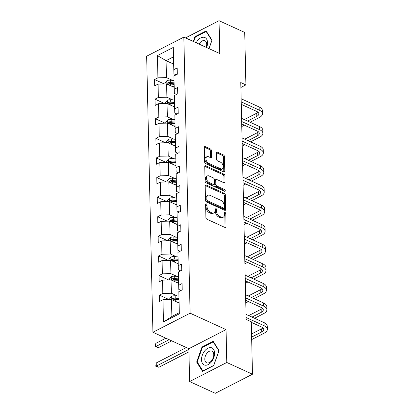 <?xml version="1.0" encoding="UTF-8"?>
<svg xmlns="http://www.w3.org/2000/svg" width="414" height="414" viewBox="0 0 414 414"><rect width="100%" height="100%" fill="white"/><g stroke="black" fill="none" stroke-linecap="round" stroke-linejoin="round"><path stroke-width="0.62" d="M206.296 203.885A0.988 0.611 62.8 0 0 205.861 203.869A0.988 0.611 62.8 0 0 205.608 204.428L205.908 217.531A1.413 0.875 62.8 0 0 206.943 219.223L225.092 227.524A1.413 0.875 62.8 0 0 225.708 227.545A1.413 0.875 62.8 0 0 226.07 226.748L225.775 213.645A0.988 0.611 62.8 0 0 225.045 212.46A0.988 0.611 62.8 0 0 224.616 212.444A0.988 0.611 62.8 0 0 224.362 212.998L224.398 214.695A4.513 2.789 62.8 0 1 223.234 217.236A4.513 2.789 62.8 0 1 221.262 217.169L219.751 216.475A4.513 2.789 62.8 0 1 216.434 211.052L216.398 209.36A0.988 0.611 62.8 0 0 215.673 208.175A0.988 0.611 62.8 0 0 215.239 208.159A0.988 0.611 62.8 0 0 214.985 208.713L215.021 210.41A4.513 2.789 62.8 0 1 213.857 212.951A4.513 2.789 62.8 0 1 211.885 212.879L210.374 212.191A4.513 2.789 62.8 0 1 207.057 206.767L207.021 205.07A0.988 0.611 62.8 0 0 206.296 203.885M211.425 150.665A1.413 0.875 62.8 0 0 210.384 148.968L205.297 146.639A1.413 0.875 62.8 0 0 204.682 146.618A1.413 0.875 62.8 0 0 204.314 147.415L204.645 161.967A1.413 0.875 62.8 0 0 205.68 163.659L223.829 171.96A1.413 0.875 62.8 0 0 224.445 171.981A1.413 0.875 62.8 0 0 224.807 171.184L224.481 156.632A1.413 0.875 62.8 0 0 223.441 154.939L217.293 152.124A1.413 0.875 62.8 0 0 216.677 152.104A1.413 0.875 62.8 0 0 216.315 152.901L216.455 159.126A1.413 0.875 62.8 0 0 217.49 160.823L220.538 162.216A3.773 2.334 62.8 0 1 223.141 165.605A3.773 2.334 62.8 0 1 222.339 168.871A3.773 2.334 62.8 0 1 220.688 168.814L208.744 163.354A3.773 2.334 62.8 0 1 206.141 159.964A3.773 2.334 62.8 0 1 206.943 156.694A3.773 2.334 62.8 0 1 208.594 156.756L210.586 157.662A1.413 0.875 62.8 0 0 211.202 157.687A1.413 0.875 62.8 0 0 211.564 156.89L211.425 150.665L210.416 151.177A1.413 0.875 62.8 0 0 209.38 149.485L204.33 147.177M219.787 53.556L219.042 20.7L244.721 32.442L245.911 84.901L240.772 82.552L246.149 319.411L251.282 321.761L252.473 374.22L226.794 362.478L226.049 329.622L190.104 313.186L183.837 37.125L219.787 53.556M206.167 185.001A1.413 0.875 62.8 0 0 205.551 184.975A1.413 0.875 62.8 0 0 205.184 185.772L205.515 200.324A1.413 0.875 62.8 0 0 206.55 202.022L224.698 210.317A1.413 0.875 62.8 0 0 225.314 210.338A1.413 0.875 62.8 0 0 225.682 209.546L225.351 194.989A1.413 0.875 62.8 0 0 224.316 193.297L206.167 185.001L205.209 185.493M205.08 181.146L204.749 166.594A1.413 0.875 62.8 0 1 205.116 165.797A1.413 0.875 62.8 0 1 205.732 165.823L223.876 174.118A1.413 0.875 62.8 0 1 224.916 175.81L225.056 182.041A1.413 0.875 62.8 0 1 224.693 182.833A1.413 0.875 62.8 0 1 224.077 182.812L216.713 179.448A1.413 0.875 62.8 0 0 216.098 179.428A1.413 0.875 62.8 0 0 215.735 180.219L215.829 184.349A1.413 0.875 62.8 0 0 216.864 186.046L224.528 189.55A0.988 0.611 62.8 0 1 225.206 190.435A0.988 0.611 62.8 0 1 224.999 191.289A0.988 0.611 62.8 0 1 224.564 191.273L206.115 182.843A1.413 0.875 62.8 0 1 205.08 181.146M219.042 20.7L185.529 37.897M226.049 329.622L188.872 348.702L189.617 381.558L226.794 362.478M189.617 381.558L215.296 393.3L252.473 374.22M176.131 74.83L173.896 73.806L173.802 69.666L177.166 67.943L177.311 74.225L173.942 75.948L174.247 89.269L177.611 87.54L177.756 93.828L174.387 95.551L174.692 108.872L178.056 107.143L178.201 113.426L174.832 115.154L175.138 128.475L178.501 126.746L178.646 133.029L175.277 134.757L175.583 148.077L178.946 146.349L179.091 152.631L175.722 154.36L176.022 167.68L179.391 165.952L179.531 172.234L176.167 173.963L176.467 187.278L179.836 185.555L179.976 191.837L176.612 193.566L176.913 206.881L180.281 205.158L180.421 211.44L177.057 213.163L177.358 226.484L180.727 224.755L180.866 231.038L177.502 232.766L177.803 246.087L181.172 244.358L181.311 250.641L177.948 252.369L178.248 265.69L181.617 263.961L181.756 270.244L178.393 271.972L178.693 285.293L182.062 283.564L182.201 289.847L178.838 291.575L179.34 313.817L163.468 321.963L162.961 299.72L159.597 301.449L159.452 295.166L162.821 293.438L162.516 280.118L159.152 281.846L159.007 275.564L162.376 273.835L162.071 260.52L158.707 262.243L158.562 255.961L161.931 254.232L161.626 240.917L158.262 242.645L158.117 236.358L161.486 234.634L161.181 221.314L157.817 223.042L157.672 216.76L161.041 215.032L160.736 201.711L157.372 203.44L157.227 197.157L160.596 195.429L160.29 182.108L156.927 183.837L156.782 177.554L160.151 175.826L159.845 162.505L156.482 164.234L156.337 157.951L159.706 156.223L159.4 142.902L156.037 144.631L155.892 138.348L159.261 136.62L158.955 123.305L155.592 125.028L155.447 118.746L158.816 117.022L158.51 103.702L155.147 105.43L155.007 99.148L158.371 97.419L158.07 84.099L154.701 85.827L154.562 79.545L157.925 77.816L157.418 55.574L173.295 47.429L173.802 69.666M173.673 64.134L166.076 60.661L173.507 56.842L173.295 47.429M190.104 313.186L152.926 332.266L146.659 56.206L183.837 37.125M172.85 99.945L166.904 97.223L166.604 83.907L174.201 87.38M166.604 83.907L158.07 84.099M166.904 97.223L158.371 97.419M176.576 94.428L174.341 93.409L174.247 89.269M173.295 119.542L167.349 116.826L167.049 103.505L174.646 106.983M167.049 103.505L158.51 103.702M167.349 116.826L158.816 117.022M177.021 114.031L174.786 113.012L174.692 108.872M173.74 139.145L167.794 136.429L167.494 123.108L175.091 126.586M167.494 123.108L158.955 123.305M167.794 136.429L159.261 136.62M177.466 133.634L175.231 132.615L175.138 128.475M174.185 158.748L168.239 156.031L167.934 142.711L175.536 146.189M167.934 142.711L159.4 142.902M168.239 156.031L159.706 156.223M177.911 153.237L175.676 152.212L175.583 148.077M174.63 178.351L168.684 175.634L168.379 162.314L175.981 165.786M168.379 162.314L159.845 162.505M168.684 175.634L160.151 175.826M178.356 172.84L176.121 171.815L176.022 167.68M175.075 197.954L169.129 195.237L168.824 181.917L176.426 185.389M168.824 181.917L160.29 182.108M169.129 195.237L160.596 195.429M178.801 192.443L176.566 191.418L176.467 187.278M175.52 217.557L169.574 214.835L169.269 201.52L176.871 204.992M169.269 201.52L160.736 201.711M169.574 214.835L161.041 215.032M179.246 212.04L177.011 211.021L176.913 206.881M175.966 237.155L170.019 234.438L169.714 221.117L177.316 224.595M169.714 221.117L161.181 221.314M170.019 234.438L161.486 234.634M179.692 231.643L177.451 230.624L177.358 226.484M176.405 256.758L170.464 254.041L170.159 240.72L177.761 244.198M170.159 240.72L161.626 240.917M170.464 254.041L161.931 254.232M180.131 251.246L177.896 250.227L177.803 246.087M176.85 276.361L170.91 273.644L170.604 260.323L178.206 263.801M170.604 260.323L162.071 260.52M170.91 273.644L162.376 273.835M180.576 270.849L178.341 269.83L178.248 265.69M177.296 295.963L171.355 293.247L171.049 279.926L178.651 283.399M171.049 279.926L162.516 280.118M171.355 293.247L162.821 293.438M181.022 290.452L178.786 289.427L178.693 285.293M163.468 321.963L171.882 316.493L171.494 299.529L179.096 303.001M171.494 299.529L162.961 299.72M188.872 348.702L152.926 332.266M240.886 87.478L245.911 84.901M171.882 316.493L179.314 312.673L179.34 313.817M157.418 55.574L166.076 60.661L166.459 77.62L172.405 80.342M166.459 77.62L157.925 77.816M169.109 299.581L159.452 295.166M168.664 279.978L159.007 275.564M168.224 260.38L158.562 255.961M167.779 240.777L158.117 236.358M167.334 221.174L157.672 216.76M166.889 201.571L157.227 197.157M166.444 181.969L156.782 177.554M165.998 162.366L156.337 157.951M165.553 142.768L155.892 138.348M165.108 123.165L155.447 118.746M164.663 103.562L155.007 99.148M164.218 83.959L154.562 79.545M201.98 347.061L196.655 362.059L202.529 371.311L213.722 365.567L219.047 350.565L213.174 341.317L201.98 347.061L202.575 347.336M209.013 48.635L212.004 40.199L206.131 30.946L194.937 36.696L193.255 41.431M205.613 204.645A0.988 0.611 62.8 0 1 206.017 205.587L206.053 207.285A4.513 2.789 62.8 0 0 209.37 212.703L210.374 212.191M213.857 212.951L212.853 213.464A4.513 2.789 62.8 0 1 210.881 213.396L209.37 212.703M223.234 217.236L222.23 217.754A4.513 2.789 62.8 0 1 220.258 217.681L218.747 216.993A4.513 2.789 62.8 0 1 215.43 211.57L215.394 209.872A0.988 0.611 62.8 0 0 214.99 208.93M225.05 227.503A1.413 0.875 62.8 0 0 225.066 227.265L224.766 214.162A0.988 0.611 62.8 0 0 224.367 213.215M224.662 210.296A1.413 0.875 62.8 0 0 224.673 210.058L224.347 195.506A1.413 0.875 62.8 0 0 223.306 193.809L205.199 185.534M206.897 199.615A0.988 0.611 62.8 0 0 207.621 200.8L223.55 208.082A0.988 0.611 62.8 0 0 223.984 208.097A0.988 0.611 62.8 0 0 224.238 207.543L224.197 205.753A4.513 2.789 62.8 0 0 220.879 200.329L209.991 195.356A4.513 2.789 62.8 0 0 208.019 195.284A4.513 2.789 62.8 0 0 206.855 197.825L206.897 199.615L205.893 200.128A0.988 0.611 62.8 0 0 206.617 201.318L207.621 200.8M223.984 208.097L222.975 208.615A0.988 0.611 62.8 0 1 222.546 208.599L206.617 201.318M208.019 195.284L207.016 195.801A4.513 2.789 62.8 0 0 205.851 198.342L206.855 197.825M205.893 200.128L205.851 198.342M204.764 166.356L222.872 174.63L223.876 174.118M224.036 182.791A1.413 0.875 62.8 0 0 224.052 182.553L223.907 176.328A1.413 0.875 62.8 0 0 222.872 174.63M216.098 179.428L215.094 179.94A1.413 0.875 62.8 0 0 214.731 180.737L214.825 184.867A1.413 0.875 62.8 0 0 215.86 186.564L223.524 190.062L224.528 189.55M224.238 191.123A0.988 0.611 62.8 0 0 223.524 190.062M209.08 175.955A3.773 2.334 62.8 0 0 207.43 175.898A3.773 2.334 62.8 0 0 206.627 179.169A3.773 2.334 62.8 0 0 209.23 182.553L213.438 184.478A1.413 0.875 62.8 0 0 214.054 184.499A1.413 0.875 62.8 0 0 214.416 183.707L214.323 179.572A1.413 0.875 62.8 0 0 213.288 177.88L209.08 175.955M207.43 175.898L206.426 176.416A3.773 2.334 62.8 0 0 205.623 179.681A3.773 2.334 62.8 0 0 208.221 183.071L209.23 182.553M214.054 184.499L213.05 185.017A1.413 0.875 62.8 0 1 212.434 184.996L208.221 183.071M210.545 157.646A1.413 0.875 62.8 0 0 210.56 157.408L210.416 151.177M206.943 156.694L205.939 157.211A3.773 2.334 62.8 0 0 205.137 160.482A3.773 2.334 62.8 0 0 207.74 163.866L208.744 163.354M222.339 168.871L221.335 169.388A3.773 2.334 62.8 0 1 219.684 169.331L207.74 163.866M223.788 171.939A1.413 0.875 62.8 0 0 223.803 171.701L223.472 157.149A1.413 0.875 62.8 0 0 222.437 155.452L216.325 152.657M197.509 362.452L196.655 362.059M195.532 36.97L194.937 36.696M177.44 302.246L179.081 302.375M169.787 299.565L169.766 298.639L171.748 296.352A3.809 1.847 -1.3 0 1 175.153 295.798L178.941 296.093M172.415 299.948L172.716 299.917A3.809 1.847 -1.3 0 1 175.241 299.689L179.029 299.984M178.993 298.478L175.205 298.183A3.809 1.847 178.7 0 0 172.685 298.411L172.069 298.975L172.12 299.814M172.685 298.411L174.159 299.084A1.941 0.942 -1.3 0 1 174.848 299.079L179.014 299.405M186.31 347.527L156.233 362.964L156.306 366.105L158.872 367.28L188.944 351.848M188.887 349.385L156.306 366.105L155.747 366.188L156.233 362.964M158.872 367.28L155.747 366.188M251.686 339.578L264.267 333.125A10.78 5.227 178.7 0 0 267.34 329.358A10.78 5.227 178.7 0 0 264.101 325.735L246.102 317.507M267.34 329.358L267.268 326.216A10.78 5.227 178.7 0 0 264.028 322.594L246.035 314.366M251.298 322.32L261.586 327.024A7.188 3.483 -1.3 0 1 263.749 329.44A7.188 3.483 -1.3 0 1 261.7 331.95L251.634 337.115M262.942 327.888A7.188 3.483 -1.3 0 1 261.627 328.809L251.562 333.974M176.995 282.643L178.636 282.772M169.342 279.962L169.321 279.036L171.303 276.749A3.809 1.847 -1.3 0 1 174.708 276.195L178.496 276.49M171.97 280.345L172.271 280.314A3.809 1.847 -1.3 0 1 174.796 280.092L178.584 280.387M178.548 278.876L174.765 278.581A3.809 1.847 178.7 0 0 172.24 278.808L171.624 279.372L171.675 280.211M172.24 278.808L173.714 279.486A1.941 0.942 -1.3 0 1 174.403 279.476L178.569 279.802M165.874 338.186L155.788 343.366L155.861 346.508L158.427 347.677L171.717 340.857M169.15 339.682L155.861 346.508L155.302 346.585L155.788 343.366M158.427 347.677L155.302 346.585M176.55 263.04L178.191 263.169M168.896 260.365L168.876 259.433L170.858 257.146A3.809 1.847 -1.3 0 1 174.263 256.592L178.051 256.887M171.525 260.748L171.826 260.711A3.809 1.847 -1.3 0 1 174.351 260.489L178.139 260.784M178.103 259.273L174.32 258.978A3.809 1.847 178.7 0 0 171.794 259.205L171.179 259.769L171.23 260.608M171.794 259.205L173.269 259.883A1.941 0.942 -1.3 0 1 173.958 259.873L178.123 260.199M254.574 318.268L263.821 313.522A10.78 5.227 178.7 0 0 266.895 309.755A10.78 5.227 178.7 0 0 263.656 306.132L245.662 297.904M266.895 309.755L266.823 306.614A10.78 5.227 178.7 0 0 263.583 302.991L245.59 294.763M245.714 300.367L261.141 307.421A7.188 3.483 -1.3 0 1 263.304 309.838A7.188 3.483 -1.3 0 1 261.255 312.347L252.002 317.093M262.497 308.285A7.188 3.483 -1.3 0 1 261.182 309.206L248.731 315.597M254.129 298.665L263.376 293.919A10.78 5.227 178.7 0 0 266.45 290.152A10.78 5.227 178.7 0 0 263.211 286.529L245.217 278.301M266.45 290.152L266.378 287.011A10.78 5.227 178.7 0 0 263.138 283.388L245.145 275.16M245.269 280.764L260.696 287.818A7.188 3.483 -1.3 0 1 262.859 290.235A7.188 3.483 -1.3 0 1 260.81 292.745L251.557 297.495M262.052 288.682A7.188 3.483 -1.3 0 1 260.737 289.603L248.286 295.994M245.776 302.955L248.41 301.599M204.951 365.158A9.341 5.775 -65.4 0 0 213.805 357.587A9.341 5.775 -65.4 0 0 211.161 347.656A9.341 5.775 -65.4 0 0 202.306 355.228A9.341 5.775 -65.4 0 0 204.951 365.158M207.145 362.954A6.396 3.954 -65.4 0 0 213.05 358.193A6.396 3.954 -65.4 0 0 211.932 351.144A6.396 3.954 -65.4 0 0 211.399 350.974A6.396 3.954 -65.4 0 0 205.499 355.735A6.396 3.954 -65.4 0 0 206.612 362.778A6.396 3.954 -65.4 0 0 207.145 362.954M202.368 347.444L213.215 341.876L218.902 350.839L213.748 365.371L202.901 370.939L197.209 361.976L202.368 347.444M213.66 342.078L213.215 341.876M206.643 47.548A9.341 5.775 -65.4 0 0 204.118 37.291A9.341 5.775 -65.4 0 0 196.189 42.771M206.188 47.341A6.396 3.954 -65.4 0 0 204.889 40.779A6.396 3.954 -65.4 0 0 204.356 40.608A6.396 3.954 -65.4 0 0 199.077 44.091M193.705 41.633L195.325 37.074L206.172 31.511L211.859 40.474L208.972 48.614M206.617 31.712L206.172 31.511M176.105 243.437L177.746 243.567M168.451 240.762L168.431 239.835L170.413 237.543A3.809 1.847 -1.3 0 1 173.818 236.989L177.606 237.284M171.08 241.145L171.38 241.114A3.809 1.847 -1.3 0 1 173.906 240.886L177.694 241.181M177.658 239.67L173.875 239.38A3.809 1.847 178.7 0 0 171.349 239.602L170.739 240.167L170.785 241.005M171.349 239.602L172.824 240.28A1.941 0.942 -1.3 0 1 173.513 240.275L177.678 240.596M253.684 279.067L262.931 274.316A10.78 5.227 178.7 0 0 266.005 270.549A10.78 5.227 178.7 0 0 262.766 266.926L244.772 258.703M266.005 270.549L265.933 267.408A10.78 5.227 178.7 0 0 262.693 263.785L244.7 255.557M244.824 261.162L260.251 268.215A7.188 3.483 -1.3 0 1 262.414 270.632A7.188 3.483 -1.3 0 1 260.365 273.142L251.117 277.892M261.607 269.079A7.188 3.483 -1.3 0 1 260.292 270L247.841 276.392M245.331 283.352L247.965 281.996M175.66 223.839L177.301 223.964M168.006 221.159L167.986 220.232L169.968 217.945A3.809 1.847 -1.3 0 1 173.373 217.386L177.161 217.681M170.64 221.542L170.935 221.511A3.809 1.847 -1.3 0 1 173.461 221.283L177.249 221.578M177.213 220.072L173.43 219.777A3.809 1.847 178.7 0 0 170.904 220L170.294 220.564L170.34 221.407M170.904 220L172.379 220.678A1.941 0.942 -1.3 0 1 173.068 220.672L177.233 220.993M253.239 259.464L262.486 254.713A10.78 5.227 178.7 0 0 265.56 250.951A10.78 5.227 178.7 0 0 262.321 247.324L244.327 239.101M265.56 250.951L265.488 247.81A10.78 5.227 178.7 0 0 262.248 244.182L244.255 235.959M244.379 241.564L259.811 248.617A7.188 3.483 -1.3 0 1 261.969 251.029A7.188 3.483 -1.3 0 1 259.92 253.539L250.672 258.289M261.162 249.476A7.188 3.483 -1.3 0 1 259.847 250.398L247.396 256.794M244.886 263.749L247.52 262.398M175.215 204.237L176.856 204.361M167.566 201.556L167.541 200.63L169.523 198.342A3.809 1.847 -1.3 0 1 172.928 197.783L176.716 198.078M170.195 201.939L170.496 201.908A3.809 1.847 -1.3 0 1 173.016 201.68L176.804 201.975M176.768 200.469L172.985 200.174A3.809 1.847 178.7 0 0 170.459 200.402L169.849 200.961L169.895 201.804M170.459 200.402L171.934 201.075A1.941 0.942 -1.3 0 1 172.622 201.069L176.788 201.395M252.794 239.861L262.041 235.111A10.78 5.227 178.7 0 0 265.115 231.348A10.78 5.227 178.7 0 0 261.876 227.726L243.882 219.498M265.115 231.348L265.043 228.207A10.78 5.227 178.7 0 0 261.803 224.585L243.81 216.356M243.939 221.961L259.366 229.014A7.188 3.483 -1.3 0 1 261.524 231.426A7.188 3.483 -1.3 0 1 259.474 233.941L250.227 238.687M260.716 229.873A7.188 3.483 -1.3 0 1 259.402 230.8L246.951 237.191M244.441 244.146L247.075 242.795M174.77 184.634L176.411 184.763M167.121 181.953L167.101 181.027L169.078 178.739A3.809 1.847 -1.3 0 1 172.483 178.186L176.271 178.481M169.75 182.336L170.05 182.305A3.809 1.847 -1.3 0 1 172.571 182.077L176.359 182.372M176.323 180.866L172.54 180.571A3.809 1.847 178.7 0 0 170.014 180.799L169.404 181.358L169.45 182.201M170.014 180.799L171.494 181.472A1.941 0.942 -1.3 0 1 172.177 181.467L176.343 181.793M252.349 220.258L261.596 215.513A10.78 5.227 178.7 0 0 264.67 211.745A10.78 5.227 178.7 0 0 261.431 208.123L243.437 199.895M264.67 211.745L264.598 208.604A10.78 5.227 178.7 0 0 261.358 204.982L243.365 196.753M243.494 202.358L258.921 209.412A7.188 3.483 -1.3 0 1 261.079 211.828A7.188 3.483 -1.3 0 1 259.029 214.338L249.782 219.084M260.271 210.271A7.188 3.483 -1.3 0 1 258.957 211.197L246.506 217.588M243.996 224.543L246.63 223.193M174.325 165.031L175.966 165.16M166.676 162.35L166.656 161.424L168.633 159.136A3.809 1.847 -1.3 0 1 172.038 158.583L175.826 158.878M169.305 162.733L169.605 162.702A3.809 1.847 -1.3 0 1 172.126 162.479L175.914 162.769M175.878 161.263L172.095 160.968A3.809 1.847 178.7 0 0 169.569 161.196L168.959 161.76L169.005 162.598M169.569 161.196L171.049 161.869A1.941 0.942 -1.3 0 1 171.732 161.864L175.898 162.19M251.903 200.655L261.151 195.91A10.78 5.227 178.7 0 0 264.225 192.143A10.78 5.227 178.7 0 0 260.986 188.52L242.992 180.292M264.225 192.143L264.153 189.001A10.78 5.227 178.7 0 0 260.913 185.379L242.92 177.151M243.049 182.755L258.476 189.809A7.188 3.483 -1.3 0 1 260.634 192.225A7.188 3.483 -1.3 0 1 258.584 194.735L249.337 199.481M259.826 190.673A7.188 3.483 -1.3 0 1 258.512 191.594L246.061 197.985M243.551 204.946L246.185 203.59M173.88 145.428L175.52 145.557M166.231 142.752L166.211 141.821L168.188 139.534A3.809 1.847 -1.3 0 1 171.593 138.98L175.381 139.275M168.86 143.135L169.16 143.099A3.809 1.847 -1.3 0 1 171.681 142.877L175.469 143.172M175.432 141.66L171.65 141.365A3.809 1.847 178.7 0 0 169.124 141.593L168.514 142.157L168.56 142.996M169.124 141.593L170.604 142.271A1.941 0.942 -1.3 0 1 171.287 142.261L175.453 142.587M251.458 181.053L260.706 176.307A10.78 5.227 178.7 0 0 263.78 172.54A10.78 5.227 178.7 0 0 260.541 168.917L242.547 160.689M263.78 172.54L263.708 169.398A10.78 5.227 178.7 0 0 260.468 165.776L242.475 157.548M242.604 163.152L258.031 170.206A7.188 3.483 -1.3 0 1 260.189 172.622A7.188 3.483 -1.3 0 1 258.139 175.132L248.892 179.883M259.381 171.07A7.188 3.483 -1.3 0 1 258.072 171.991L245.616 178.382M243.106 185.343L245.74 183.987M173.435 125.825L175.081 125.954M165.786 123.149L165.766 122.218L167.748 119.931A3.809 1.847 -1.3 0 1 171.148 119.377L174.936 119.672M168.415 123.532L168.715 123.501A3.809 1.847 -1.3 0 1 171.236 123.274L175.024 123.569M174.987 122.058L171.205 121.763A3.809 1.847 178.7 0 0 168.679 121.99L168.068 122.554L168.115 123.393M168.679 121.99L170.159 122.668A1.941 0.942 -1.3 0 1 170.842 122.658L175.008 122.984M172.99 106.227L174.636 106.351M165.341 103.547L165.321 102.62L167.303 100.333A3.809 1.847 -1.3 0 1 170.703 99.774L174.491 100.069M167.97 103.93L168.27 103.898A3.809 1.847 -1.3 0 1 170.796 103.671L174.579 103.966M174.542 102.46L170.759 102.165A3.809 1.847 178.7 0 0 168.234 102.387L167.623 102.951L167.67 103.795M168.234 102.387L169.714 103.065A1.941 0.942 -1.3 0 1 170.397 103.06L174.568 103.381M172.545 86.624L174.19 86.749M164.896 83.944L164.875 83.017L166.858 80.73A3.809 1.847 -1.3 0 1 170.257 80.171L174.046 80.466M167.525 84.327L167.825 84.296A3.809 1.847 -1.3 0 1 170.351 84.068L174.134 84.363M174.103 82.857L170.314 82.562A3.809 1.847 178.7 0 0 167.789 82.784L167.178 83.349L167.225 84.192M167.789 82.784L169.269 83.462A1.941 0.942 -1.3 0 1 169.952 83.457L174.123 83.778M251.013 161.455L260.266 156.704A10.78 5.227 178.7 0 0 263.335 152.937A10.78 5.227 178.7 0 0 260.096 149.314L242.102 141.086M263.335 152.937L263.263 149.796A10.78 5.227 178.7 0 0 260.023 146.173L242.03 137.945M242.159 143.549L257.586 150.603A7.188 3.483 -1.3 0 1 259.744 153.02A7.188 3.483 -1.3 0 1 257.694 155.529L248.447 160.28M258.936 151.467A7.188 3.483 -1.3 0 1 257.627 152.388L245.171 158.779M242.661 165.74L245.3 164.384M250.568 141.852L259.821 137.101A10.78 5.227 178.7 0 0 262.89 133.334A10.78 5.227 178.7 0 0 259.65 129.711L241.657 121.488M262.89 133.334L262.818 130.193A10.78 5.227 178.7 0 0 259.578 126.57L241.585 118.347M241.714 123.952L257.141 131A7.188 3.483 -1.3 0 1 259.299 133.417A7.188 3.483 -1.3 0 1 257.249 135.927L248.002 140.677M258.491 131.864A7.188 3.483 -1.3 0 1 257.182 132.785L244.726 139.182M242.216 146.137L244.855 144.786M250.123 122.249L259.376 117.498A10.78 5.227 178.7 0 0 262.445 113.736A10.78 5.227 178.7 0 0 259.205 110.114L241.212 101.885M262.445 113.736L262.378 110.595A10.78 5.227 178.7 0 0 259.133 106.967L241.139 98.744M241.269 104.349L256.696 111.402A7.188 3.483 -1.3 0 1 258.853 113.814A7.188 3.483 -1.3 0 1 256.804 116.329L247.556 121.074M258.046 112.261A7.188 3.483 -1.3 0 1 256.737 113.188L244.281 119.579M241.771 126.534L244.41 125.183M206.053 207.285L207.057 206.767M210.881 213.396L211.885 212.879M215.394 209.872L216.398 209.36M215.43 211.57L216.434 211.052M218.747 216.993L219.751 216.475M220.258 217.681L221.262 217.169M224.766 214.162L225.775 213.645M225.066 227.265L226.07 226.748M206.017 205.587L207.021 205.07M223.306 193.809L224.316 193.297M224.347 195.506L225.351 194.989M224.673 210.058L225.682 209.546M222.546 208.599L223.55 208.082M204.775 166.309L205.732 165.823M223.907 176.328L224.916 175.81M224.052 182.553L225.056 182.041M214.731 180.737L215.735 180.219M214.825 184.867L215.829 184.349M215.86 186.564L216.864 186.046M212.434 184.996L213.438 184.478M210.56 157.408L211.564 156.89M219.684 169.331L220.688 168.814M216.336 152.616L217.293 152.124M222.437 155.452L223.441 154.939M223.472 157.149L224.481 156.632M223.803 171.701L224.807 171.184M204.34 147.13L205.297 146.639M209.38 149.485L210.384 148.968M171.696 296.408L171.774 299.653M175.241 299.689L175.277 301.257M175.153 295.798L175.205 298.183M264.101 325.735L264.028 322.594M261.7 331.95L261.627 328.809M171.256 276.806L171.329 280.05M174.796 280.092L174.832 281.655M174.708 276.195L174.765 278.581M170.811 257.203L170.884 260.453M174.351 260.489L174.387 262.052M174.263 256.592L174.32 258.978M263.656 306.132L263.583 302.991M261.255 312.347L261.182 309.206M263.211 286.529L263.138 283.388M260.81 292.745L260.737 289.603M170.366 237.6L170.439 240.85M173.906 240.886L173.942 242.449M173.818 236.989L173.875 239.38M262.766 266.926L262.693 263.785M260.365 273.142L260.292 270M169.921 218.002L169.994 221.247M173.461 221.283L173.497 222.851M173.373 217.386L173.43 219.777M262.321 247.324L262.248 244.182M259.92 253.539L259.847 250.398M169.476 198.399L169.549 201.644M173.016 201.68L173.052 203.248M172.928 197.783L172.985 200.174M261.876 227.726L261.803 224.585M259.474 233.941L259.402 230.8M169.031 178.796L169.103 182.041M172.571 182.077L172.607 183.645M172.483 178.186L172.54 180.571M261.431 208.123L261.358 204.982M259.029 214.338L258.957 211.197M168.586 159.193L168.658 162.438M172.126 162.479L172.162 164.042M172.038 158.583L172.095 160.968M260.986 188.52L260.913 185.379M258.584 194.735L258.512 191.594M168.141 139.59L168.213 142.84M171.681 142.877L171.717 144.439M171.593 138.98L171.65 141.365M260.541 168.917L260.468 165.776M258.139 175.132L258.072 171.991M167.696 119.988L167.768 123.237M171.236 123.274L171.272 124.837M171.148 119.377L171.205 121.763M167.251 100.39L167.323 103.635M170.796 103.671L170.827 105.234M170.703 99.774L170.759 102.165M166.806 80.787L166.878 84.032M170.351 84.068L170.382 85.636M170.257 80.171L170.314 82.562M260.096 149.314L260.023 146.173M257.694 155.529L257.627 152.388M259.65 129.711L259.578 126.57M257.249 135.927L257.182 132.785M259.205 110.114L259.133 106.967M256.804 116.329L256.737 113.188"/></g></svg>
